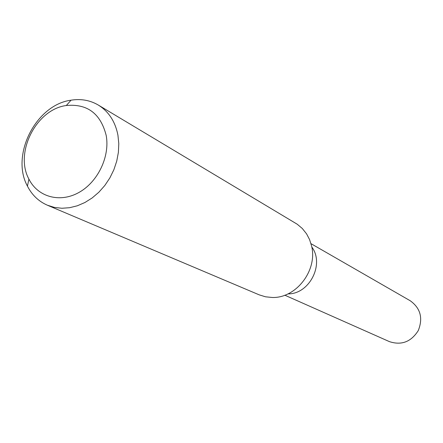 <?xml version="1.0" encoding="UTF-8"?>
<svg xmlns="http://www.w3.org/2000/svg" width="443" height="443" viewBox="0 0 443 443"><rect width="100%" height="100%" fill="white"/><g stroke="black" fill="none" stroke-linecap="round" stroke-linejoin="round"><path stroke-width="0.66" d="M117.932 135.17L118.796 143.615L118.392 152.353L116.736 161.136L113.868 169.741L109.853 177.936L104.808 185.495L98.867 192.218L92.183 197.932L84.951 202.49L77.353 205.779L69.595 207.712L61.882 208.26L54.411 207.413L47.373 205.209C38.641 201.393 31.99 195.025 27.433 186.115C10.399 155.128 36.005 104.714 71.068 100.184C80.958 98.612 90.018 100.223 98.252 105.024C108.673 111.486 115.235 121.537 117.932 135.17M98.252 105.024L297.203 224.208L302.281 228.466L306.584 233.871L309.563 239.563L311.54 245.815C317.864 270.136 296.195 298.421 272.196 297.474L265.534 296.804L259.221 294.855L47.373 205.209M106.204 135.486C110.074 156.628 97.787 182.173 78.721 192.583C59.7 203.171 37.755 196.902 28.922 179.122C14.287 152.647 36.293 109.316 66.306 105.517C87.321 103.557 100.622 113.546 106.204 135.486M287.944 293.886C309.441 294.268 324.769 264.094 311.778 246.956C324.769 264.094 309.441 294.268 287.944 293.886M284.821 295.199L389.408 341.619C401.474 345.579 411.098 341.891 418.281 330.561C423.192 318.08 420.49 308.134 410.174 300.725L310.992 243.661M28.922 179.122L27.433 186.115M66.306 105.517L71.068 100.184"/></g></svg>
